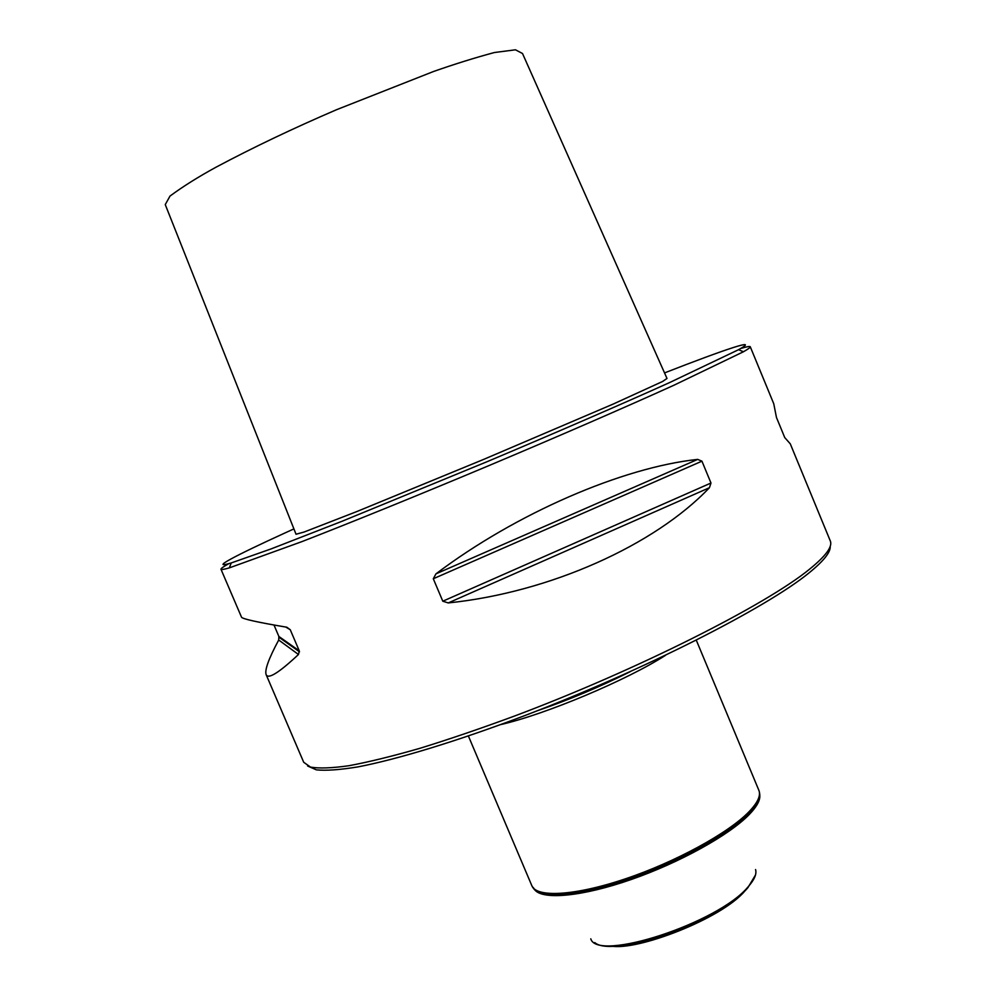<?xml version="1.0" encoding="UTF-8"?>
<svg xmlns="http://www.w3.org/2000/svg" width="996" height="996" viewBox="0 0 996 996"><rect width="100%" height="100%" fill="white"/><g stroke="black" fill="none" stroke-linecap="round" stroke-linejoin="round"><path stroke-width="1.49" d="M293.895 528.901L285.902 532.536C234.832 555.843 208.488 569.712 231.234 562.952L270.999 548.945L342.014 521.282L487.156 461.658C556.179 432.588 622.064 404.015 669.661 382.551L738.584 349.683C761.156 337.146 725.586 349.073 664.531 372.915M666.996 378.455L662.589 381.48L613.187 404.065L483.222 459.579L356.717 511.595L304.091 532.038L296.024 534.242L165.261 204.591L170.005 196.075C182.928 186.501 198.304 176.865 216.12 167.141C252.934 147.532 293.073 128.397 336.548 109.709L433.584 71.475C454.911 64.005 475.179 57.681 494.39 52.527L515.455 49.8L522.514 53.51L666.996 378.455M307.627 765.999L316.379 769.858C326.041 770.829 339.873 769.846 357.875 766.908C397.167 759.375 456.255 741.472 523.286 716.161C642.918 670.694 766.148 607.946 808.827 573.061C823.617 561.084 830.739 552.17 830.203 546.331M228.943 563.599C223.428 566.662 220.776 568.542 220.975 569.251L241.493 617.122C242.04 618.852 257.142 622.226 286.823 627.231L290.247 629.721L299.261 650.836L298.476 654.497C278.843 672.885 268.049 679.571 266.106 674.553L303.705 762.276L310.491 767.069C318.994 768.613 331.867 768.153 349.123 765.687C368.844 762.002 392.424 756.213 419.851 748.332C449.159 739.281 480.794 728.487 514.733 715.962C637.004 670.022 765.538 605.07 809.225 569.463C825.759 556.092 832.781 546.58 830.291 540.928L790.289 443.855L784.761 437.605L776.469 417.498L773.755 403.754L750.262 346.757C749.901 346.122 746.701 346.695 740.651 348.5M266.106 674.553C264.587 669.984 268.796 658.468 278.706 640.017L278.88 636.469L273.987 625.015M435.949 573.858C516.351 513.139 622.637 467.41 697.686 459.393L701.931 461.173L710.982 483.023L709.426 487.716C654.907 545.111 549.817 592.483 448.25 602.929L442.797 601.211L433.297 578.751L435.949 573.858L697.686 459.393M220.975 569.251C221.212 569.861 223.988 569.401 229.329 567.882L301.925 541.612C351.227 522.464 418.731 495.049 488.824 465.642C558.893 436.136 625.7 407.09 673.881 385.253L743.439 351.762C748.257 349.023 750.536 347.355 750.262 346.757M665.49 655.331C626.895 680.168 545.497 714.381 500.751 724.578M696.304 640.204L758.877 790.338C761.006 795.58 757.645 802.801 748.768 811.989C728.201 833.204 675.325 862.125 625.164 878.92C574.941 895.815 536.595 897.844 531.864 885.755L468.394 736.019M630.082 671.752C600.003 686.829 569.065 699.827 537.267 710.771M759.811 795.493C760.185 800.51 756.636 806.872 749.179 814.591C729.396 835.022 679.758 862.611 631.24 879.505C582.685 896.45 543.318 900.123 534.902 890.038M534.23 889.154L533.532 887.872M755.566 869.545C756.873 874.027 754.395 879.779 748.12 886.813C718.39 923.08 597.214 962.41 590.777 938.817M290.247 629.721L285.827 627.069M299.261 650.836L278.88 636.469M298.476 654.497L278.706 640.017M701.931 461.173L433.297 578.751M710.982 483.023L442.797 601.211M709.426 487.716L448.25 602.929M759.363 792.019C760.72 797.198 757.246 804.083 748.942 812.686C728.4 833.889 675.587 862.785 625.476 879.555C575.302 896.425 536.993 898.442 532.25 886.353M759.637 793.712C760.645 798.854 757.147 805.565 749.129 813.869C728.649 835.034 676.01 863.856 626.048 880.576C576.024 897.396 537.79 899.388 533.009 887.324M755.478 875.011L747.971 887.548C721.092 920.366 612.739 958.862 594.749 942.577M299.522 651.832L279.141 637.353M231.234 562.952L229.329 567.882M738.584 349.683L743.439 351.762M610.996 946.038C636.88 951.23 721.378 918.822 744.659 891.233L746.577 889.042"/></g></svg>
